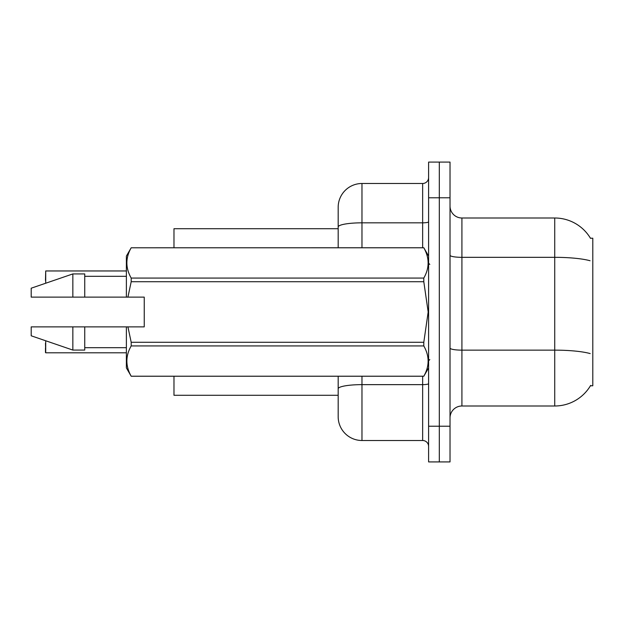 <?xml version="1.0" encoding="UTF-8"?>
<svg xmlns="http://www.w3.org/2000/svg" width="624" height="624" viewBox="0 0 624 624"><rect width="100%" height="100%" fill="white"/><g stroke="black" fill="none" stroke-linecap="round" stroke-linejoin="round"><path stroke-width="0.94" d="M590.647 385.414A41.644 41.644 0 0 1 554.728 405.998A41.644 41.644 0 0 0 590.437 385.772L592.8 385.772L592.8 238.228L590.437 238.228M338.177 228.712L173.979 228.712L173.979 247.751M338.177 395.288L173.979 395.288L173.979 376.249M450.021 417.893A11.895 11.895 0 0 1 461.916 405.998L554.728 405.998L554.728 218.002L461.916 218.002A11.895 11.895 0 0 1 450.021 206.107A11.895 11.895 0 0 0 461.916 218.002L461.916 405.998M439.312 426.223L439.312 461.916L450.021 461.916L450.021 426.223L439.312 426.223L439.312 461.916L428.602 461.916L428.602 426.223L439.312 426.223L439.312 197.777L439.312 426.223M428.602 426.223L428.602 162.084L439.312 162.084L439.312 197.777L439.312 162.084L450.021 162.084L450.021 426.223M590.53 238.376A41.644 41.644 0 0 0 554.728 218.002A41.644 41.644 0 0 1 590.53 238.376M361.975 376.249L361.975 440.505A23.798 23.798 0 0 1 338.177 416.707L338.177 376.249M361.975 440.505L422.651 440.505L422.651 376.249M338.177 207.293L338.177 226.957L338.177 207.293A23.798 23.798 0 0 1 361.975 183.495L422.651 183.495A5.951 5.951 0 0 0 428.602 177.551M338.177 247.751L338.177 226.957A23.798 4.134 180 0 1 361.975 222.83L422.651 222.83L422.651 183.495M428.602 446.449A5.951 5.951 0 0 0 422.651 440.505M45.482 280.472L45.716 270.956L126.383 270.956L45.716 270.956L45.716 283.226M127.928 297.125L144.238 297.125L144.238 326.875L127.928 326.875L131.196 342.287L423.797 342.287L428.173 312L423.797 281.713L131.196 281.713L127.928 297.125L126.383 297.125L126.383 256.082L131.196 247.783C125.432 257.837 125.432 267.93 131.196 278.07L423.797 278.07C429.554 268.016 429.554 257.923 423.797 247.783L131.196 247.783L423.797 247.751L428.602 256.082M423.797 342.287L423.797 345.93L131.196 345.93C125.432 355.984 125.432 366.077 131.196 376.217L423.797 376.217C429.554 366.163 429.554 356.07 423.797 345.93M127.928 326.875L126.383 326.875L126.383 367.918L131.196 376.249L423.797 376.249L428.602 367.918M131.196 342.287L131.196 345.93M126.383 326.875L84.739 326.875L84.739 350.072L72.844 350.072L72.844 326.875L31.2 326.875L31.2 335.798L72.844 350.072M84.739 326.875L72.844 326.875M31.2 326.875L46.94 326.875M423.797 278.07L423.797 281.713M131.196 278.07L131.196 281.713M72.844 273.928L72.844 297.125L31.2 297.125L31.2 288.202L72.844 273.928L84.739 273.928L84.739 297.125L126.383 297.125M72.844 297.125L84.739 297.125M45.716 340.774L45.716 352.802L45.482 343.294M45.716 352.802L126.383 352.802M45.482 352.568L45.482 348.052M590.054 260.738A41.644 7.231 180 0 0 554.728 257.33L461.916 257.33A11.895 2.067 0 0 1 450.021 255.263M590.187 353.582A41.644 7.231 180 0 0 554.728 350.142L461.916 350.142A11.895 2.067 -0 0 1 450.021 348.075M450.021 197.777L428.602 197.777M428.602 383.612A5.951 1.03 0 0 1 422.651 384.641L361.975 384.641A23.798 4.134 180 0 0 338.177 388.775M361.975 183.495L361.975 247.751M422.651 247.751L422.651 222.83A5.951 1.03 0 0 0 428.602 221.793M429.796 264.404L428.602 263.219M84.739 347.693L126.383 347.693M84.739 276.307L126.383 276.307M429.796 359.596L428.602 360.781"/></g></svg>
